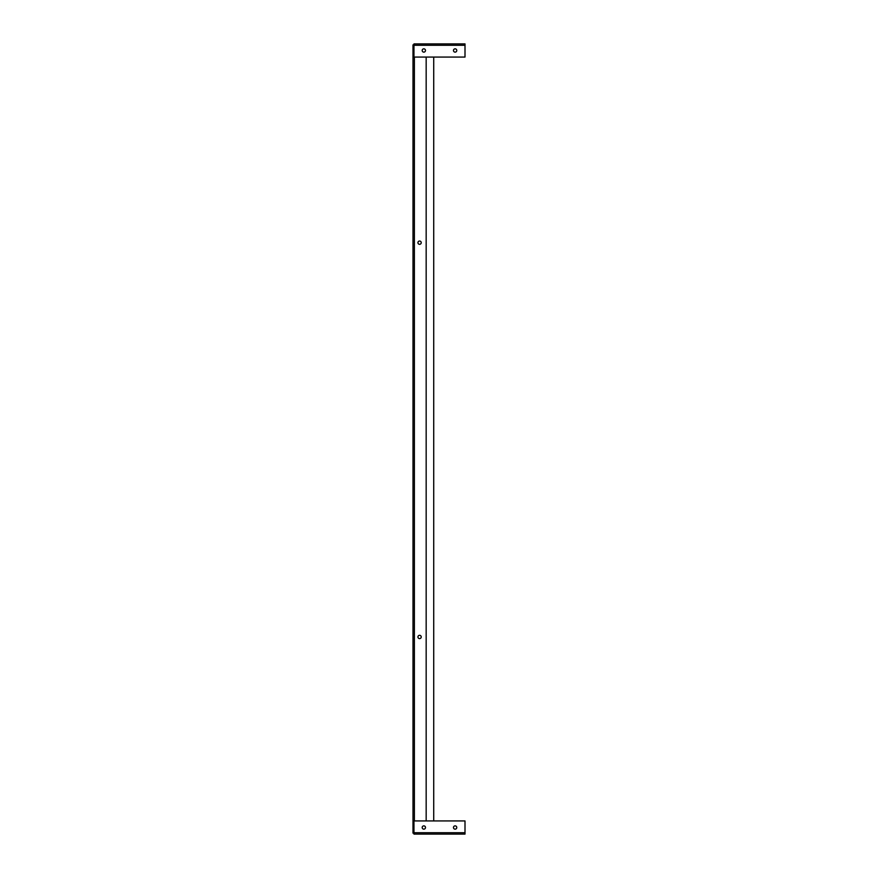 <?xml version="1.0" encoding="UTF-8"?>
<svg xmlns="http://www.w3.org/2000/svg" width="878" height="878" viewBox="0 0 878 878"><rect width="100%" height="100%" fill="white"/><g stroke="black" fill="none" stroke-linecap="round" stroke-linejoin="round"><path stroke-width="1.32" d="M419.585 244.325A1.646 1.646 0 0 1 418.158 241.856A1.646 1.646 0 0 1 421.012 241.856A1.646 1.646 0 0 1 419.585 244.325M419.585 638.602A1.646 1.646 0 0 1 418.158 636.133A1.646 1.646 0 0 1 421.012 636.133A1.646 1.646 0 0 1 419.585 638.602M413.966 833.123L413 833.123L413 820.93L465 820.93L465 834.1L413.966 834.1L413.966 820.93L413 820.93L413 57.07L413.966 57.07L413.966 43.9L465 43.9L465 57.07L413 57.07L413 44.877L414.383 44.877M426.17 820.93L414.383 820.93L414.383 57.07L426.17 57.07L426.17 820.93M433.721 820.93L433.721 57.07M423.844 48.839A1.646 1.646 0 0 1 425.27 51.308A1.646 1.646 0 0 1 422.417 51.308A1.646 1.646 0 0 1 423.844 48.839M455.122 48.839A1.646 1.646 0 0 1 456.549 51.308A1.646 1.646 0 0 1 453.696 51.308A1.646 1.646 0 0 1 455.122 48.839M423.844 825.869A1.646 1.646 0 0 1 425.27 828.338A1.646 1.646 0 0 1 422.417 828.338A1.646 1.646 0 0 1 423.844 825.869M455.122 825.869A1.646 1.646 0 0 1 456.549 828.338A1.646 1.646 0 0 1 453.696 828.338A1.646 1.646 0 0 1 455.122 825.869M465 45.283L413.966 45.283M413.966 832.717L465 832.717"/></g></svg>

